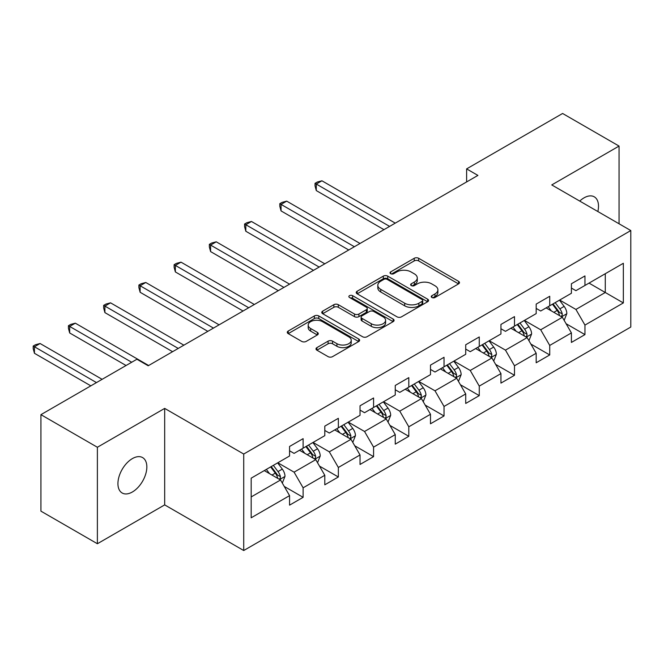 <?xml version="1.0" encoding="UTF-8"?>
<svg xmlns="http://www.w3.org/2000/svg" width="664" height="664" viewBox="0 0 664 664"><rect width="100%" height="100%" fill="white"/><g stroke="black" fill="none" stroke-linecap="round" stroke-linejoin="round"><path stroke-width="1" d="M431.907 297.489A2.191 1.27 0 0 0 435.011 297.489L458.558 283.885A3.137 1.809 0 0 0 459.48 282.607A3.137 1.809 0 0 0 458.558 281.328L418.66 258.288A3.137 1.809 0 0 0 414.228 258.288L390.673 271.891A2.191 1.27 0 0 0 390.034 272.788A2.191 1.27 0 0 0 390.673 273.684A2.191 1.27 0 0 0 393.777 273.684L396.823 271.925A10.035 5.793 0 0 1 411.016 271.925L414.336 273.842A10.035 5.793 0 0 1 417.274 277.934A10.035 5.793 0 0 1 414.336 282.034L411.29 283.794A2.191 1.27 0 0 0 410.642 284.69A2.191 1.27 0 0 0 411.29 285.586A2.191 1.27 0 0 0 414.394 285.586L417.44 283.827A10.035 5.793 0 0 1 431.625 283.827L434.953 285.744A10.035 5.793 0 0 1 437.891 289.836A10.035 5.793 0 0 1 434.953 293.936L431.907 295.696A2.191 1.27 0 0 0 431.26 296.592A2.191 1.27 0 0 0 431.907 297.489L431.907 295.696M132.385 491.982A20.443 11.803 120 0 0 145.74 473.971A20.443 11.803 120 0 0 142.602 457.587A20.443 11.803 120 0 0 132.385 458.6A20.443 11.803 120 0 0 119.03 476.611A20.443 11.803 120 0 0 122.168 492.995A20.443 11.803 120 0 0 132.385 491.982M597.849 211.534A20.443 11.803 120 0 0 594.272 196.826A20.443 11.803 120 0 0 584.054 197.839A20.443 11.803 120 0 0 579.738 201.084M316.911 347.621A3.137 1.809 0 0 0 315.998 348.899A3.137 1.809 0 0 0 316.911 350.185L328.107 356.643A3.137 1.809 0 0 0 332.539 356.643L358.701 341.545A3.137 1.809 0 0 0 359.614 340.267A3.137 1.809 0 0 0 358.701 338.98L318.795 315.948A3.137 1.809 0 0 0 314.363 315.948L288.209 331.046A3.137 1.809 0 0 0 287.288 332.332A3.137 1.809 0 0 0 288.209 333.61L301.73 341.412A3.137 1.809 0 0 0 306.162 341.412L317.359 334.955A3.137 1.809 0 0 0 318.272 333.668A3.137 1.809 0 0 0 317.359 332.39L310.652 328.522A8.383 4.839 0 0 1 308.196 325.094A8.383 4.839 0 0 1 313.375 320.621A8.383 4.839 0 0 1 322.513 321.675L348.774 336.839A8.383 4.839 0 0 1 351.231 340.267A8.383 4.839 0 0 1 346.06 344.732A8.383 4.839 0 0 1 336.922 343.686L332.539 341.155A3.137 1.809 0 0 0 328.107 341.155L316.911 347.621L316.911 350.185M164.68 408.401L97.384 447.262L40.927 414.66L40.927 511.147L97.384 543.741L164.68 504.889L243.721 550.522L243.721 454.035L164.68 408.401L164.68 504.889M619.055 223.785L619.055 146.072L551.759 184.924L630.8 230.557L243.721 454.035M619.055 146.072L562.599 113.478L466.618 168.888L466.618 181.928M40.927 414.66L136.9 359.249L148.197 365.773L477.914 175.412L466.618 168.888M397.047 316.844A3.137 1.809 0 0 0 401.479 316.844L427.641 301.738A3.137 1.809 0 0 0 428.554 300.46A3.137 1.809 0 0 0 427.641 299.182L387.734 276.141A3.137 1.809 0 0 0 383.302 276.141L357.149 291.247A3.137 1.809 0 0 0 356.228 292.525A3.137 1.809 0 0 0 357.149 293.803L397.047 316.844M350.376 297.962A2.191 1.27 0 0 1 352.601 298.269L352.601 295.663L393.171 319.085A3.137 1.809 0 0 1 394.084 320.363A3.137 1.809 0 0 1 393.171 321.642L367.009 336.739A3.137 1.809 0 0 1 362.577 336.739L322.679 313.707L322.679 311.15A3.137 1.809 0 0 0 321.758 312.429A3.137 1.809 0 0 0 322.679 313.707M322.679 311.15L333.868 304.685A3.137 1.809 0 0 1 338.308 304.685L354.485 314.031A3.137 1.809 0 0 0 358.917 314.031L366.345 309.739A3.137 1.809 0 0 0 367.267 308.461A3.137 1.809 0 0 0 366.345 307.183L349.496 297.455A2.191 1.27 0 0 1 348.857 296.559A2.191 1.27 0 0 1 350.21 295.389A2.191 1.27 0 0 1 352.601 295.663M243.721 550.522L630.8 327.045L630.8 230.557M284.258 486.438L303.116 497.328L303.116 487.808L324.796 475.291L324.796 484.811L338.349 476.984L338.349 467.473L360.029 454.956L360.029 464.468L373.575 456.649L373.575 447.129L395.254 434.613L395.254 444.133L408.808 436.306L408.808 426.786L430.488 414.27L430.488 423.79L444.033 415.971L444.033 406.451L465.713 393.935L465.713 403.455L479.267 395.628L479.267 386.108L500.946 373.591L500.946 383.111L514.492 375.284L514.492 365.773L536.18 353.256L536.18 362.768L549.726 354.949L549.726 345.429L571.405 332.913L571.405 342.433L584.959 334.606L584.959 325.086L623.347 302.925L623.347 263.284L605.277 273.717L605.277 292.492L623.347 302.925M303.116 497.328L289.562 505.146L289.562 495.634L251.175 517.795L251.175 478.163L289.562 455.994L289.562 446.474L303.116 438.655L303.116 448.175L324.796 435.659L324.796 426.139L338.349 418.312L338.349 427.832L360.029 415.315L360.029 405.795L373.575 397.977L373.575 407.488L395.254 394.972L395.254 385.46L408.808 377.633L408.808 387.153L430.488 374.637L430.488 365.117L444.033 357.29L444.033 366.81L465.713 354.294L465.713 344.774L479.267 336.955L479.267 346.475L500.946 333.959L500.946 324.439L514.492 316.612L514.492 326.132L536.18 313.615L536.18 304.095L549.726 296.277L549.726 305.789L571.405 293.272L571.405 283.76L584.959 275.933L584.959 285.454L623.347 263.284M299.505 450.258L315.765 459.646L294.086 472.162L277.826 462.775M289.562 450.781L294.086 453.387L303.116 448.175M294.086 472.162L303.116 487.808M315.765 459.646L324.796 475.291M334.731 429.915L350.99 439.302L329.311 451.819L313.051 442.431M324.796 430.438L329.311 433.044L338.349 427.832M329.311 451.819L338.349 467.473M350.99 439.302L360.029 454.956M369.964 409.58L386.224 418.967L364.544 431.484L348.285 422.096M360.029 410.103L364.544 412.709L373.575 407.488M364.544 431.484L373.575 447.129M386.224 418.967L395.254 434.613M405.189 389.237L421.449 398.624L399.769 411.14L383.51 401.753M395.254 389.76L399.769 392.366L408.808 387.153M399.769 411.14L408.808 426.786M421.449 398.624L430.488 414.27M440.423 368.902L456.683 378.289L435.003 390.805L418.743 381.418M430.488 369.416L435.003 372.031L444.033 366.81M435.003 390.805L444.033 406.451M456.683 378.289L465.713 393.935M475.648 348.558L491.916 357.946L470.236 370.462L453.969 361.075M465.713 349.081L470.236 351.688L479.267 346.475M470.236 370.462L479.267 386.108M491.916 357.946L500.946 373.591M510.882 328.215L527.141 337.602L505.462 350.127L489.202 340.732M500.946 328.738L505.462 331.344L514.492 326.132M505.462 350.127L514.492 365.773M527.141 337.602L536.18 353.256M546.115 307.88L562.375 317.267L540.695 329.784L524.436 320.397M536.18 308.403L540.695 311.009L549.726 305.789M540.695 329.784L549.726 345.429M562.375 317.267L571.405 332.913M589.018 283.105L605.277 292.492L575.92 309.441L559.661 300.053M571.405 288.06L575.92 290.666L584.959 285.454M575.92 309.441L584.959 325.086M97.384 447.262L97.384 543.741M251.175 496.938L280.532 479.989L264.272 470.602M280.532 479.989L289.562 495.634M566.101 323.725L584.959 334.606M530.868 344.06L549.726 354.949M495.643 364.403L514.492 375.284M460.409 384.738L479.267 395.628M425.176 405.082L444.033 415.971M389.951 425.416L408.808 436.306M354.717 445.76L373.575 456.649M319.492 466.103L338.349 476.984M432.779 297.796L434.953 296.542A10.035 5.793 0 0 0 437.891 292.45L437.891 289.836M417.274 277.934L417.274 280.548A10.035 5.793 0 0 1 414.336 284.64L412.17 285.893M458.517 283.91L418.66 260.902A3.137 1.809 0 0 0 414.228 260.902L391.553 273.991M427.599 301.763L387.734 278.755A3.137 1.809 0 0 0 383.302 278.755L357.19 293.828M422.096 301.356A2.191 1.27 0 0 0 422.736 300.46A2.191 1.27 0 0 0 422.096 299.564L387.07 279.345A2.191 1.27 0 0 0 383.966 279.345L380.754 281.204A10.035 5.793 0 0 0 377.816 285.296A10.035 5.793 0 0 0 380.754 289.388L404.691 303.216A10.035 5.793 0 0 0 418.884 303.216L422.096 301.356L422.096 303.963A2.191 1.27 0 0 0 422.736 303.066L422.736 300.46M377.816 285.296L377.816 287.902A10.035 5.793 0 0 0 380.754 292.002L380.754 289.388M422.096 303.963L418.884 305.822A10.035 5.793 0 0 1 404.691 305.822L380.754 292.002M322.721 313.732L333.868 307.291L333.868 304.685M367.267 308.461L367.267 311.067A3.137 1.809 0 0 1 366.345 312.346L358.917 316.637A3.137 1.809 0 0 1 354.485 316.637L338.308 307.291A3.137 1.809 0 0 0 333.868 307.291M352.601 298.269L393.129 321.666M371.276 323.725A8.383 4.839 0 0 0 380.414 324.771A8.383 4.839 0 0 0 385.593 320.297A8.383 4.839 0 0 0 383.136 316.877L373.882 311.532A3.137 1.809 0 0 0 369.45 311.532L362.021 315.815A3.137 1.809 0 0 0 361.108 317.101A3.137 1.809 0 0 0 362.021 318.38L371.276 323.725L371.276 326.331A8.383 4.839 0 0 0 380.414 327.377A8.383 4.839 0 0 0 385.593 322.903L385.593 320.297M361.108 317.101L361.108 319.708A3.137 1.809 0 0 0 362.021 320.986L362.021 318.38M371.276 326.331L362.021 320.986M351.231 340.267L351.231 342.873A8.383 4.839 0 0 1 346.06 347.347A8.383 4.839 0 0 1 336.922 346.293L332.539 343.769A3.137 1.809 0 0 0 328.107 343.769L316.952 350.202M308.196 325.094L308.196 327.709A8.383 4.839 0 0 0 310.652 331.128L310.652 328.522M317.317 334.98L310.652 331.128M358.66 341.57L318.795 318.554A3.137 1.809 0 0 0 314.363 318.554L288.251 333.635M564.159 320.355L566.84 313.591A8.466 4.889 -120 0 0 564.143 306.386L559.478 300.161M551.352 310.91L548.19 306.677M395.254 223.129L321.924 180.791L316.28 184.052L316.28 190.576L383.966 229.653M561.063 316.512L562.093 315.425L562.275 313.947A8.466 4.889 -120 0 0 559.852 308.86L555.187 302.635M553.071 303.863L558.241 310.769A4.308 2.49 60 0 1 559.022 312.072L562.275 313.947M552.481 304.203L557.137 310.428A8.466 4.889 60 0 1 559.561 315.516M316.28 190.576L315.043 185.945L315.043 183.339L389.61 226.391M315.043 183.339L317.301 182.036L321.924 180.791M528.926 340.698L531.615 333.926A8.466 4.889 -120 0 0 528.909 326.721L524.253 320.496M516.127 331.245L512.957 327.02M360.029 243.472L286.699 201.134L281.055 204.396L281.055 210.911L348.733 249.988M525.83 336.847L526.859 335.768L527.042 334.291A8.466 4.889 -120 0 0 524.618 329.203L519.962 322.978M517.837 324.198L523.008 331.104A4.308 2.49 60 0 1 523.796 332.415L527.042 334.291M517.248 324.538L521.912 330.763A8.466 4.889 60 0 1 524.336 335.851M281.055 210.911L279.81 206.288L279.81 203.674L354.377 246.726M279.81 203.674L282.067 202.371L286.699 201.134M493.701 361.033L496.381 354.269A8.466 4.889 -120 0 0 493.684 347.064L489.019 340.839M480.894 351.588L477.731 347.363M324.796 263.807L251.465 221.477L245.821 224.731L245.821 231.255L313.499 270.331M490.605 357.19L491.626 356.103L491.816 354.634A8.466 4.889 -120 0 0 489.393 349.538L484.728 343.321M482.612 344.541L487.783 351.447A4.308 2.49 60 0 1 488.563 352.75L491.816 354.634M482.022 344.882L486.679 351.107A8.466 4.889 60 0 1 489.102 356.194M245.821 231.255L244.576 226.623L244.576 224.017L319.152 267.069M244.576 224.017L246.842 222.714L251.465 221.477M458.467 381.377L461.156 374.612A8.466 4.889 -120 0 0 458.45 367.399L453.794 361.183M445.668 371.923L442.498 367.698M289.562 284.151L216.24 241.812L210.596 245.074L210.596 251.59L278.274 290.666M455.371 377.534L456.4 376.447L456.583 374.969A8.466 4.889 -120 0 0 454.159 369.881L449.503 363.656M447.378 364.885L452.549 371.782A4.308 2.49 60 0 1 453.338 373.093L456.583 374.969M446.789 365.225L451.454 371.442A8.466 4.889 60 0 1 453.877 376.538M210.596 251.59L209.351 246.966L209.351 244.36L283.918 287.412M209.351 244.36L211.608 243.049L216.24 241.812M423.234 401.72L425.923 394.947A8.466 4.889 -120 0 0 423.225 387.743L418.561 381.518M410.435 392.266L407.273 388.042M254.337 304.486L181.006 262.156L175.362 265.417L175.362 271.933L243.041 311.009M420.146 397.869L421.167 396.79L421.358 395.312A8.466 4.889 -120 0 0 418.934 390.216L414.27 383.999M412.153 385.22L417.324 392.125A4.308 2.49 60 0 1 418.104 393.437L421.358 395.312M411.564 385.56L416.22 391.785A8.466 4.889 60 0 1 418.644 396.873M175.362 271.933L174.117 267.301L174.117 264.695L248.693 307.747M174.117 264.695L176.375 263.392L181.006 262.156M388.008 422.055L390.689 415.291A8.466 4.889 -120 0 0 387.992 408.078L383.327 401.861M375.21 412.61L372.039 408.377M219.103 324.829L145.781 282.49L140.129 285.752L140.129 292.276L207.815 331.344M384.912 418.212L385.942 417.125L386.124 415.647A8.466 4.889 -120 0 0 383.701 410.559L379.044 404.334M376.92 405.563L382.091 412.46A4.308 2.49 60 0 1 382.871 413.772L386.124 415.647M376.33 405.903L380.995 412.12A8.466 4.889 60 0 1 383.41 417.216M140.129 292.276L138.892 287.645L138.892 285.039L213.459 328.091M138.892 285.039L141.15 283.736L145.781 282.49M352.775 442.398L355.464 435.625A8.466 4.889 -120 0 0 352.758 428.421L348.102 422.196M339.976 432.945L336.806 428.72M183.878 345.172L110.548 302.834L104.904 306.096L104.904 312.611L172.582 351.688M349.679 438.547L350.708 437.468L350.891 435.991A8.466 4.889 -120 0 0 348.476 430.903L343.811 424.678M341.686 425.898L346.857 432.804A4.308 2.49 60 0 1 347.646 434.115L350.891 435.991M341.097 426.238L345.761 432.463A8.466 4.889 60 0 1 348.185 437.551M104.904 312.611L103.659 307.98L103.659 305.374L178.226 348.426M103.659 305.374L105.916 304.07L110.548 302.834M317.55 462.733L320.231 455.969A8.466 4.889 -120 0 0 317.533 448.764L312.868 442.539M304.743 453.288L301.581 449.055M148.645 365.507L75.314 323.177L69.67 326.431L69.67 332.954L126.06 365.507M314.454 458.89L315.483 457.803L315.666 456.326A8.466 4.889 -120 0 0 313.242 451.238L308.577 445.013M306.461 446.241L311.632 453.147A4.308 2.49 60 0 1 312.412 454.45L315.666 456.326M305.872 446.581L310.528 452.806A8.466 4.889 60 0 1 312.952 457.894M69.67 332.954L68.433 328.323L68.433 325.717L131.704 362.245M68.433 325.717L70.691 324.414L75.314 323.177M282.316 483.077L285.005 476.312A8.466 4.889 -120 0 0 282.3 469.099L277.643 462.883M269.518 473.623L266.347 469.398M102.123 379.327L40.089 343.512L34.445 346.774L34.445 353.289L90.835 385.85M279.22 479.225L280.249 478.146L280.432 476.669A8.466 4.889 -120 0 0 278.008 471.581L273.352 465.356M271.227 466.584L276.398 473.482A4.308 2.49 60 0 1 277.187 474.793L280.432 476.669M270.638 466.925L275.303 473.141A8.466 4.889 60 0 1 277.726 478.238M34.445 353.289L33.2 348.666L33.2 346.052L96.479 382.588M33.2 346.052L35.458 344.749L40.089 343.512M434.953 296.542L434.953 293.936M411.29 285.586L411.29 283.794M414.336 284.64L414.336 282.034M390.673 273.684L390.673 271.891M414.228 260.902L414.228 258.288M418.66 260.902L418.66 258.288M458.558 283.885L458.558 281.328M357.149 293.803L357.149 291.247M383.302 278.755L383.302 276.141M387.734 278.755L387.734 276.141M427.641 301.738L427.641 299.182M404.691 305.822L404.691 303.216M418.884 305.822L418.884 303.216M338.308 307.291L338.308 304.685M354.485 316.637L354.485 314.031M358.917 316.637L358.917 314.031M366.345 312.346L366.345 309.739M393.171 321.642L393.171 319.085M328.107 343.769L328.107 341.155M332.539 343.769L332.539 341.155M336.922 346.293L336.922 343.686M317.359 334.955L317.359 332.39M288.209 333.61L288.209 331.046M314.363 318.554L314.363 315.948M318.795 318.554L318.795 315.948M358.701 341.545L358.701 338.98M561.536 316.786L566.79 313.757M559.852 308.86L564.143 306.386M553.834 312.337L557.137 310.428M526.303 337.121L531.557 334.092M524.618 329.203L528.909 326.721M518.601 332.672L521.912 330.763M491.078 357.464L496.332 354.435M489.393 349.538L493.684 347.064M483.375 353.016L486.679 351.107M455.844 377.808L461.098 374.77M454.159 369.881L458.45 367.399M448.142 373.359L451.454 371.442M420.619 398.143L425.865 395.113M418.934 390.216L423.225 387.743M412.908 393.694L416.22 391.785M385.386 418.486L390.639 415.448M383.701 410.559L387.992 408.078M377.683 414.037L380.995 412.12M350.16 438.821L355.406 435.791M348.476 430.903L352.758 428.421M342.45 434.372L345.761 432.463M314.927 459.164L320.181 456.135M313.242 451.238L317.533 448.764M307.224 454.716L310.528 452.806M279.693 479.499L284.947 476.47M278.008 471.581L282.3 469.099M271.991 475.05L275.303 473.141"/></g></svg>
